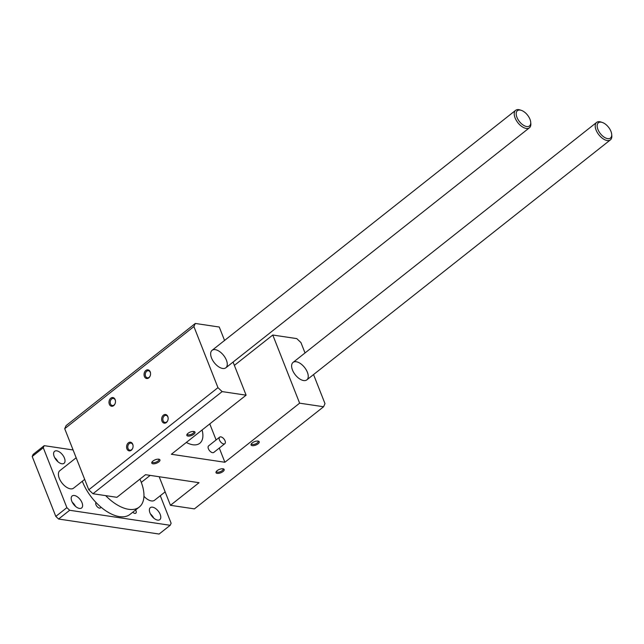<?xml version="1.0" encoding="UTF-8"?>
<svg xmlns="http://www.w3.org/2000/svg" width="644" height="644" viewBox="0 0 644 644"><rect width="100%" height="100%" fill="white"/><g stroke="black" fill="none" stroke-linecap="round" stroke-linejoin="round"><path stroke-width="0.97" d="M313.548 374.567L324.995 403.643L323.594 406.75L194.407 508.889L170.443 505.307L199.052 482.694L145.528 474.692L116.926 497.313L92.961 493.731L88.783 489.786L64.714 428.695L193.9 326.564L195.301 323.457L219.266 327.031L224.555 340.459M64.714 428.695L66.115 425.587L195.301 323.457M144.401 376.474A4.379 3.22 98.5 0 1 146.349 370.147A4.379 3.22 98.5 0 1 150.535 373.214A4.379 3.22 98.5 0 1 150.108 376.048A4.379 3.22 98.5 0 1 147.194 378.527A4.379 3.22 98.5 0 1 144.401 376.474M161.99 421.128A4.379 3.22 98.5 0 1 163.938 414.8A4.379 3.22 98.5 0 1 168.116 417.859A4.379 3.22 98.5 0 1 167.698 420.693A4.379 3.22 98.5 0 1 164.784 423.172A4.379 3.22 98.5 0 1 161.99 421.128M126.924 448.844A4.379 3.22 98.5 0 1 128.872 442.517A4.379 3.22 98.5 0 1 133.058 445.576A4.379 3.22 98.5 0 1 132.632 448.417A4.379 3.22 98.5 0 1 129.718 450.897A4.379 3.22 98.5 0 1 126.924 448.844M109.335 404.199A4.379 3.22 98.5 0 1 111.283 397.871A4.379 3.22 98.5 0 1 115.469 400.93A4.379 3.22 98.5 0 1 115.043 403.772A4.379 3.22 98.5 0 1 112.137 406.251A4.379 3.22 98.5 0 1 109.335 404.199M88.783 489.786L217.962 387.656L193.9 326.564M92.961 493.731L222.148 391.6L217.962 387.656M234.376 365.389L272.782 335.025L296.755 338.607L300.933 342.552L305.031 352.952M211.514 357.943A11.117 5.925 -128.3 0 1 212.061 350.336A11.117 5.925 -128.3 0 1 223.605 355.383A11.117 5.925 -128.3 0 1 225.859 367.78A11.117 5.925 -128.3 0 1 211.514 357.943M292.489 370.042A11.117 5.925 -128.3 0 1 293.036 362.427A11.117 5.925 -128.3 0 1 304.58 367.474A11.117 5.925 -128.3 0 1 306.834 379.871A11.117 5.925 -128.3 0 1 292.489 370.042M186.309 442.452A24.327 12.961 51.7 0 0 199.793 443.273A24.327 12.961 51.7 0 0 202.103 429.975M272.782 335.025L299.629 403.176L224.885 462.263L171.368 454.27L246.113 395.175L233.072 362.073M246.113 395.175L222.148 391.6M323.594 406.75L299.629 403.176M224.845 443.676L213.768 452.426A4.17 2.222 -128.3 0 1 209.437 450.534A4.17 2.222 -128.3 0 1 208.6 445.889L219.668 437.131A4.17 2.222 -128.3 0 1 225.046 440.818A4.17 2.222 -128.3 0 1 224.845 443.676A4.17 2.222 -128.3 0 1 220.514 441.784A4.17 2.222 -128.3 0 1 219.668 437.131M224.885 462.263L219.29 448.063M216.102 439.957L209.775 423.905M258.083 443.805A4.379 1.827 -21.5 0 1 253.116 445.696A4.379 1.827 -21.5 0 1 251.152 444.159A4.379 1.827 -21.5 0 1 254.485 441.663A4.379 1.827 -21.5 0 1 258.614 441.212A4.379 1.827 -21.5 0 1 258.083 443.805M193.86 434.209A4.379 1.827 -21.5 0 1 188.901 436.109A4.379 1.827 -21.5 0 1 186.929 434.563A4.379 1.827 -21.5 0 1 190.262 432.068A4.379 1.827 -21.5 0 1 194.399 431.625A4.379 1.827 -21.5 0 1 193.86 434.209M158.802 461.933A4.379 1.827 -21.5 0 1 153.835 463.825A4.379 1.827 -21.5 0 1 151.863 462.287A4.379 1.827 -21.5 0 1 155.196 459.792A4.379 1.827 -21.5 0 1 159.334 459.341A4.379 1.827 -21.5 0 1 158.802 461.933M223.017 471.529A4.379 1.827 -21.5 0 1 218.058 473.421A4.379 1.827 -21.5 0 1 216.086 471.875A4.379 1.827 -21.5 0 1 219.419 469.387A4.379 1.827 -21.5 0 1 223.557 468.937A4.379 1.827 -21.5 0 1 223.017 471.529M170.443 505.307L159.189 476.737M150.165 375.919A3.582 2.632 98.5 0 1 147.395 377.811A3.582 2.632 98.5 0 1 145.552 376.152A3.582 2.632 98.5 0 1 145.818 372.377A3.582 2.632 98.5 0 1 148.45 370.735A3.582 2.632 98.5 0 1 150.543 373.351M167.746 420.564A3.582 2.632 98.5 0 1 164.985 422.456A3.582 2.632 98.5 0 1 163.133 420.798A3.582 2.632 98.5 0 1 163.399 417.022A3.582 2.632 98.5 0 1 166.039 415.38A3.582 2.632 98.5 0 1 168.132 417.996M132.688 448.28A3.582 2.632 98.5 0 1 129.919 450.18A3.582 2.632 98.5 0 1 128.067 448.522A3.582 2.632 98.5 0 1 128.333 444.738A3.582 2.632 98.5 0 1 130.974 443.096A3.582 2.632 98.5 0 1 133.067 445.72M115.099 403.635A3.582 2.632 98.5 0 1 112.33 405.535A3.582 2.632 98.5 0 1 110.486 403.869A3.582 2.632 98.5 0 1 110.752 400.093A3.582 2.632 98.5 0 1 113.392 398.451A3.582 2.632 98.5 0 1 115.477 401.075M251.474 443.652A3.582 1.497 158.5 0 0 251.514 443.901A3.582 1.497 158.5 0 0 253.817 444.424A3.582 1.497 158.5 0 0 257.246 442.943A3.582 1.497 158.5 0 0 258.172 441.277A3.582 1.497 158.5 0 0 258.043 441.068M187.251 434.056A3.582 1.497 158.5 0 0 187.291 434.306A3.582 1.497 158.5 0 0 189.602 434.829A3.582 1.497 158.5 0 0 193.023 433.356A3.582 1.497 158.5 0 0 193.957 431.681A3.582 1.497 158.5 0 0 193.82 431.472M152.185 461.78A3.582 1.497 158.5 0 0 152.234 462.03A3.582 1.497 158.5 0 0 154.536 462.553A3.582 1.497 158.5 0 0 157.957 461.072A3.582 1.497 158.5 0 0 158.891 459.405A3.582 1.497 158.5 0 0 158.754 459.196M216.408 471.376A3.582 1.497 158.5 0 0 216.448 471.625A3.582 1.497 158.5 0 0 218.759 472.149A3.582 1.497 158.5 0 0 222.18 470.667A3.582 1.497 158.5 0 0 223.114 469.001A3.582 1.497 158.5 0 0 222.977 468.784M160.292 495.727L171.119 523.218L170.185 525.295L159.108 534.045L58.588 519.032L55.803 516.399L32.2 456.483L33.134 454.406L44.211 445.656L73.094 449.971M71.782 501.193A7.648 4.073 -128.3 0 1 72.16 495.961A7.648 4.073 -128.3 0 1 80.089 499.43A7.648 4.073 -128.3 0 1 81.643 507.955A7.648 4.073 -128.3 0 1 71.782 501.193M149.963 512.874A7.648 4.073 -128.3 0 1 150.342 507.641A7.648 4.073 -128.3 0 1 158.271 511.111A7.648 4.073 -128.3 0 1 159.825 519.636A7.648 4.073 -128.3 0 1 149.963 512.874M54.193 456.548A7.648 4.073 -128.3 0 1 54.571 451.315A7.648 4.073 -128.3 0 1 62.508 454.785A7.648 4.073 -128.3 0 1 64.054 463.31A7.648 4.073 -128.3 0 1 54.193 456.548M135.594 509.976A3.478 1.851 -128.3 0 1 135.997 510.789A3.478 1.851 -128.3 0 1 135.828 513.163A3.478 1.851 -128.3 0 1 132.777 512.205M139.925 479.128A36.837 19.626 -128.3 0 1 141.084 481.865A36.837 19.626 -128.3 0 1 139.265 507.07L130.04 514.371A36.837 19.626 -128.3 0 1 100.883 507.078A3.478 1.851 -128.3 0 1 100.464 507.883A3.478 1.851 -128.3 0 1 96.93 506.401A3.478 1.851 -128.3 0 1 96.045 502.521A36.837 19.626 -128.3 0 1 82.327 481.253M84.686 479.386L73.601 488.152A11.117 5.925 -128.3 0 1 62.066 483.097A11.117 5.925 -128.3 0 1 59.812 470.7L76.169 457.771M165.154 491.879L154.576 500.243A11.117 5.925 -128.3 0 1 143.95 496.274M170.185 525.295L69.665 510.273L66.879 507.649L43.277 447.725L44.211 445.656M32.2 456.483L43.277 447.725M55.803 516.399L66.879 507.649M58.588 519.032L69.665 510.273M75.533 506.393A7.648 4.073 51.7 0 0 72.265 502.264M153.715 518.074A7.648 4.073 51.7 0 0 150.446 513.944M57.944 461.748A7.648 4.073 51.7 0 0 54.676 457.618M139.265 507.07A36.837 19.626 -128.3 0 1 105.664 495.63M100.883 507.078A36.837 19.626 -128.3 0 1 96.045 502.521M610.955 131.384A9.732 5.184 -128.3 0 1 611.687 134.322A9.732 5.184 -128.3 0 1 605.585 137.969A9.732 5.184 -128.3 0 1 597.35 127.56A9.732 5.184 -128.3 0 1 602.309 122.457A9.732 5.184 -128.3 0 1 610.955 131.384M602.309 122.457L601.085 122.054A11.117 5.925 51.7 0 0 596.618 122.416A11.117 5.925 51.7 0 0 598.872 134.813A11.117 5.925 51.7 0 0 610.415 139.861A11.117 5.925 51.7 0 0 611.8 135.602L611.687 134.322M529.98 119.285A9.732 5.184 -128.3 0 1 530.712 122.223A9.732 5.184 -128.3 0 1 524.61 125.87A9.732 5.184 -128.3 0 1 516.375 115.461A9.732 5.184 -128.3 0 1 521.334 110.357A9.732 5.184 -128.3 0 1 529.98 119.285M521.334 110.357L520.111 109.955A11.117 5.925 51.7 0 0 515.643 110.325A11.117 5.925 51.7 0 0 517.897 122.722A11.117 5.925 51.7 0 0 529.44 127.77A11.117 5.925 51.7 0 0 530.825 123.511L530.712 122.223M306.834 379.871L610.415 139.861M141.294 482.396L150.165 475.385M293.036 362.427L596.618 122.416M225.859 367.78L529.44 127.77M212.061 350.336L515.643 110.325"/></g></svg>
